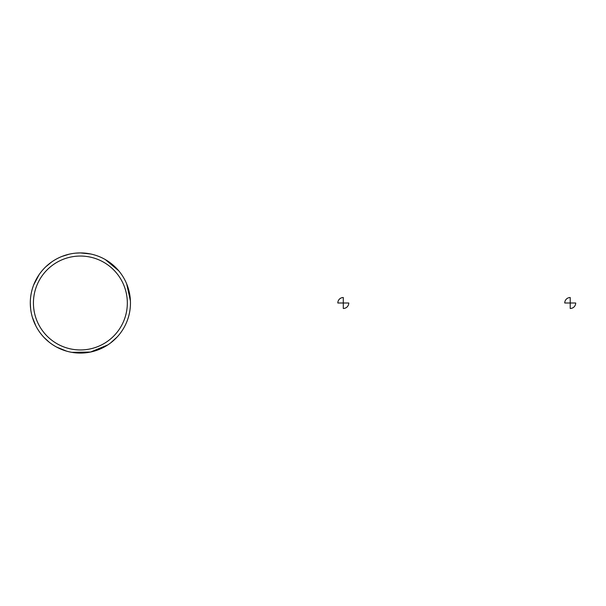 <?xml version="1.0" encoding="UTF-8"?>
<svg xmlns="http://www.w3.org/2000/svg" width="606" height="606" viewBox="0 0 606 606"><rect width="100%" height="100%" fill="white"/><g stroke="black" fill="none" stroke-linecap="round" stroke-linejoin="round"><path stroke-width="0.91" d="M90.635 253.982L80.378 252.922A50.078 50.078 0 0 1 123.753 328.043A50.078 50.078 0 0 1 37.011 328.043A50.078 50.078 0 0 1 80.378 252.922L75.788 253.134M80.378 256.05A46.95 46.95 0 0 1 121.041 326.475A46.95 46.95 0 0 1 39.723 326.475A46.95 46.95 0 0 1 80.378 256.05M30.3 303L30.656 308.992M337.822 303L343.299 303L343.299 297.523A5.477 5.477 0 0 0 337.822 303M343.299 303L343.299 308.477A5.477 5.477 0 0 0 348.776 303L343.299 303M564.747 303L570.223 303L570.223 297.523A5.477 5.477 0 0 0 564.747 303M570.223 303L570.223 308.477A5.477 5.477 0 0 0 575.7 303L570.223 303M69.198 254.187L61.941 256.436M51.616 262.004L45.889 266.693M39.087 274.662L33.641 285.025M32.383 317.279L35.883 325.983M44.117 337.534L48.934 341.973M56.509 347.026L66.584 351.147M71.849 352.351L90.499 352.048L107.747 344.943M110.504 343.004L117.064 337.087M130.419 300.902L126.677 283.903M118.723 270.784L105.338 259.588"/></g></svg>

